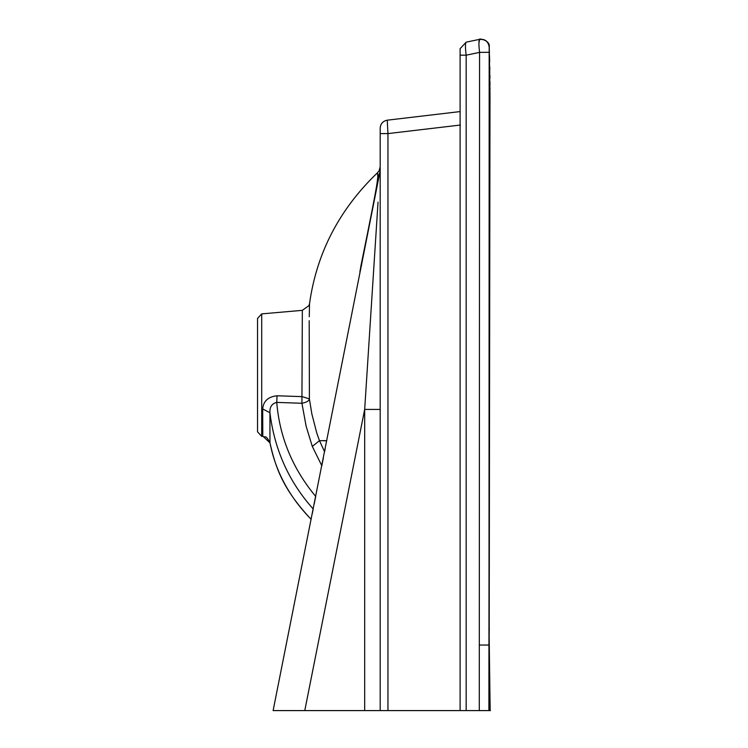 <?xml version="1.0" encoding="UTF-8"?>
<svg xmlns="http://www.w3.org/2000/svg" width="748" height="748" viewBox="0 0 748 748"><rect width="100%" height="100%" fill="white"/><g stroke="black" fill="none" stroke-linecap="round" stroke-linejoin="round"><path stroke-width="1.12" d="M478.907 43.384L479.552 39.354C478.692 40.401 478.701 44.74 479.562 52.379L466.163 55.184L460.104 55.184L460.104 710.591L490.464 710.591L488.902 710.591L488.949 645.047L489.622 710.591M387.95 710.591L387.95 133.593L380.19 133.593L380.19 710.591L364.678 710.591L460.385 710.591M304.24 710.591L364.678 710.591L364.678 409.427L380.19 409.427M468.098 710.591L464.097 710.591M489.229 88.713L489.183 46.993C488.294 41.523 485.078 38.98 479.552 39.354L466.163 42.159L460.104 48.676L466.163 42.159C465.209 43.085 465.209 47.433 466.163 55.184L466.163 710.591M460.104 55.184L460.104 48.676M479.328 645.038L488.949 645.047L489.024 570.948L489.173 52.285L479.562 52.379L479.281 710.591M489.22 129.984L489.229 92.013M489.089 631.48L490.155 710.591M380.19 133.593L380.19 128.123C380.573 123.719 382.92 121.073 387.249 120.185L387.95 133.593L460.385 125.038M380.19 128.123C380.545 123.701 382.901 121.054 387.249 120.185L460.104 111.583M257.536 348.905L257.536 346.015M257.536 318.508L257.536 431.802L261.707 436.346L261.707 431.166L261.707 436.346L263.156 436.467C264.755 438.263 265.418 433.475 269.963 442.853L263.156 436.467M304.773 710.591L364.678 409.427L378.039 202.156M273.431 710.591L488.921 710.591L273.114 710.591L380.19 170.656M257.536 373.299L257.536 429.838M377.114 182.596L377.216 181.82L377.114 182.596C376.113 190.207 370.765 217.696 361.078 265.072L361.667 265.353M309.204 320.705L309.401 398.908L311.851 413.934L316.741 432.924L319.461 440.656L326.717 440.656M380.19 166.785L379.058 170.89L377.553 172.713L377.815 176.865L377.553 172.713C339.302 209.365 316.619 253.039 309.522 303.716L309.261 316.703M359.891 271.973L361.069 265.129M380.078 172.554L377.815 176.865L377.216 181.82M326.773 440.796L319.471 440.656L324.585 451.783L325.165 448.875M377.815 176.865L380.106 172.283M323.388 457.813L321.734 466.135M319.461 440.656L312.309 446.434L321.808 465.724L322.51 462.208M314.272 503.656L315.703 496.429C292.599 468.594 279.612 437.253 276.751 402.396L277.031 395.776L302.192 396.636L309.401 398.908C308.999 400.947 306.502 402.405 301.921 403.275L302.342 310.336L308.943 305.623L309.522 303.716L308.943 305.623L302.342 310.336L261.707 313.889L261.707 431.166M312.327 513.437L312.954 510.276M313.066 509.734L313.206 509.014M269.963 442.853C275.526 467.435 282.763 489.145 311.149 519.346L311.159 519.318C289.345 497.037 275.619 471.558 269.972 442.881L269.925 412.756L262.698 408.922C263.38 401.115 268.149 396.739 277.031 395.776M312.309 446.434L306.138 426.248L301.921 403.275L276.751 402.396C271.851 403.574 269.57 407.024 269.935 412.756C274.179 447.257 287.391 480.207 313.216 508.977M257.536 340.424L257.536 318.442L261.707 313.889M262.698 408.922L262.8 436.355M303.632 710.591L282.005 710.591M479.552 39.354L479.552 39.354C478.299 38.26 490.426 39.953 489.239 46.881L488.425 43.627L486.163 40.86L483.975 39.653L479.618 39.345M489.276 630.499L489.136 620.662M489.192 635.538L489.996 93.939L489.248 46.984M489.8 220.894L489.809 215.293M489.865 178.791L489.996 92.92M489.996 89.442L489.996 87.619M489.987 85.356L489.968 81.775M489.94 78.213L489.903 74.894M489.865 72.322L489.865 71.799M489.837 69.994L489.781 66.843M489.678 61.85L489.519 55.717M489.426 52.454L489.379 51.079M257.536 405.697L257.536 431.802"/></g></svg>
